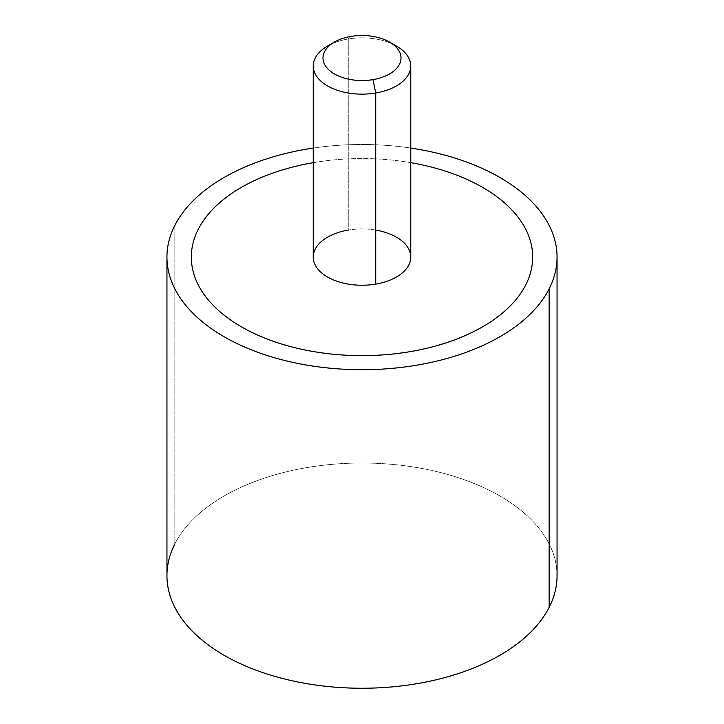 <?xml version="1.0" encoding="UTF-8"?>
<svg xmlns="http://www.w3.org/2000/svg" width="724" height="724" viewBox="0 0 724 724"><rect width="100%" height="100%" fill="white"/><g stroke="black" fill="none" stroke-linecap="round" stroke-linejoin="round"><path stroke-width="0.54" stroke-dasharray="3.62 2.71" d="M549.163 607.336A195.055 112.618 0 0 0 416.915 467.568A195.055 112.618 0 0 0 174.837 543.923L174.837 225.399L174.837 543.923A195.055 112.618 180 0 1 389.738 464.156A195.055 112.618 180 0 1 557.055 575.634M410.761 148.067A195.055 112.618 0 0 0 313.239 148.067A195.055 112.618 180 0 1 410.761 148.067M166.945 575.634A195.055 112.618 180 0 1 174.837 543.923M532.674 257.101A170.674 98.536 0 0 0 482.682 187.425A170.674 98.536 0 0 0 313.945 162.547A170.674 98.536 0 0 0 241.318 187.425A170.674 98.536 0 0 0 198.231 229.363A170.674 98.536 0 0 0 191.326 257.101M313.239 257.092A48.761 28.155 180 0 1 348.271 230.078L348.271 38.969A48.761 28.155 0 0 0 331.348 44.092M392.652 44.092A48.761 28.155 0 0 0 348.271 38.969L348.271 230.078A48.761 28.155 180 0 1 410.761 257.092M327.519 46.083A48.761 28.155 180 0 1 348.271 38.969L351.013 36.408L348.271 38.969A48.761 28.155 180 0 1 396.481 46.083M313.239 162.665A170.674 98.536 180 0 1 313.945 162.547A170.674 98.536 180 0 1 410.761 162.665M375.729 230.078A48.761 28.155 0 0 0 348.271 230.078"/><path stroke-width="1.09" d="M557.055 257.101L557.055 575.634A195.055 112.618 180 0 1 549.163 607.336L549.163 288.813A195.055 112.618 0 0 0 557.055 257.101A195.055 112.618 0 0 0 410.761 148.067A195.055 112.618 180 0 1 549.163 288.813L549.163 607.336A195.055 112.618 180 0 1 334.262 687.103A195.055 112.618 180 0 1 166.945 575.634L166.945 257.101A195.055 112.618 0 0 0 334.262 368.57A195.055 112.618 0 0 0 549.163 288.813A195.055 112.618 180 0 1 307.085 365.158A195.055 112.618 180 0 1 174.837 225.399A195.055 112.618 0 0 0 166.945 257.101M313.239 148.067A195.055 112.618 0 0 0 174.837 225.399A195.055 112.618 180 0 1 313.239 148.067M174.837 543.923A195.055 112.618 0 0 0 307.085 683.691A195.055 112.618 0 0 0 549.163 607.336M191.326 257.101A170.674 98.536 0 0 0 241.318 326.777A170.674 98.536 0 0 0 410.056 351.656A170.674 98.536 0 0 0 482.682 326.777A170.674 98.536 0 0 0 525.769 284.849A170.674 98.536 0 0 0 532.674 257.101M331.348 44.092A48.761 28.155 0 0 0 313.239 65.984A48.761 28.155 0 0 0 375.729 92.998L375.729 284.107A48.761 28.155 180 0 1 313.239 257.092L313.239 65.984M410.761 65.984L410.761 257.092A48.761 28.155 180 0 1 375.729 284.107L375.729 92.998A48.761 28.155 0 0 0 410.761 65.984A48.761 28.155 0 0 0 392.652 44.092M389.584 42.101L396.481 46.083A48.761 28.155 180 0 1 375.729 92.998L372.987 79.631A39.015 22.525 0 0 0 389.584 42.101A39.015 22.525 0 0 0 351.013 36.408A39.015 22.525 0 0 0 334.416 42.101A39.015 22.525 0 0 0 328.452 69.513A39.015 22.525 0 0 0 372.987 79.631L375.729 92.998A48.761 28.155 180 0 1 320.062 80.346A48.761 28.155 180 0 1 327.519 46.083L334.416 42.101M410.761 162.665A170.674 98.536 180 0 1 482.682 187.416A170.674 98.536 180 0 1 525.769 284.84A170.674 98.536 180 0 1 482.682 326.768A170.674 98.536 180 0 1 410.056 351.647A170.674 98.536 180 0 1 241.318 326.768A170.674 98.536 180 0 1 198.231 229.354A170.674 98.536 180 0 1 241.318 187.416A170.674 98.536 180 0 1 313.239 162.665M348.271 230.078A48.761 28.155 0 0 0 315.212 265.02A48.761 28.155 0 0 0 375.729 284.107A48.761 28.155 0 0 0 410.761 257.092A48.761 28.155 0 0 0 375.729 230.078M351.013 36.408A39.015 22.525 180 0 1 399.431 51.685A39.015 22.525 180 0 1 372.987 79.631A39.015 22.525 180 0 1 324.569 64.364A39.015 22.525 180 0 1 351.013 36.408"/></g></svg>
